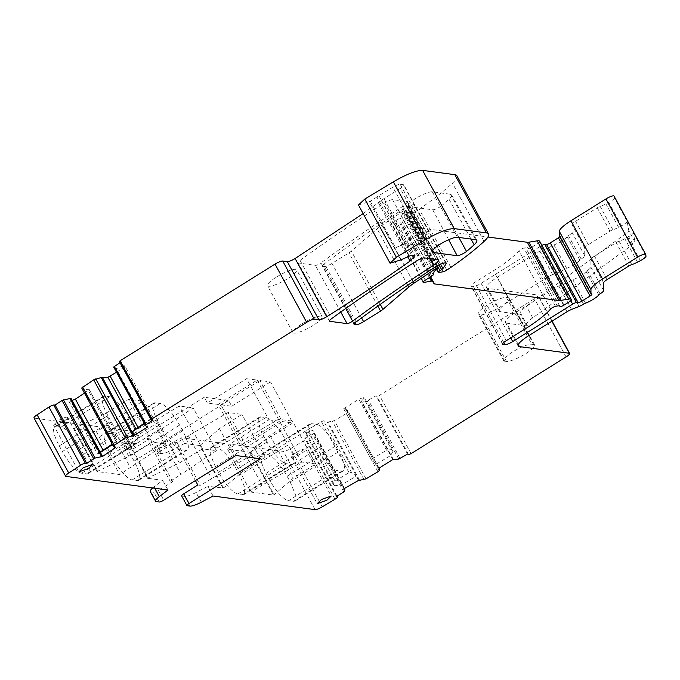 <?xml version="1.0" encoding="UTF-8"?>
<svg xmlns="http://www.w3.org/2000/svg" width="680" height="680" viewBox="0 0 680 680"><rect width="100%" height="100%" fill="white"/><g stroke="black" fill="none" stroke-linecap="round" stroke-linejoin="round"><path stroke-width="0.51" stroke-dasharray="3.4 2.55" d="M179.307 463.037L156.06 420.223L124.831 435.132L148.078 477.946L179.307 463.037L202.521 448.834L216.427 450.687L193.179 407.873L157.743 431.596L180.982 474.41L170.213 481.304L172.728 481.644L149.481 438.829L135.235 447.652A3.987 0.833 -28.5 0 1 130.67 449.471L127.882 449.098A13.286 2.788 -28.5 0 1 127.058 448.664A13.286 2.788 -28.5 0 1 130.79 444.074L127.687 438.37L136.365 431.783L34.416 418.183A6.647 1.394 -28.5 0 1 34 417.971M157.743 431.596L146.965 438.489L170.213 481.304M216.427 450.687L180.982 474.41M156.06 420.223L179.282 406.019L193.179 407.873M124.831 435.132L139.468 437.495L130.79 444.074M146.965 438.489L149.481 438.829M159.188 501.993L153.918 492.286A3.987 0.833 -28.5 0 0 158.482 490.467L172.728 481.644M153.918 492.286L151.13 491.912A13.286 2.788 -28.5 0 1 150.305 491.478M152.694 487.968A13.286 2.788 -28.5 0 1 154.037 486.888L162.715 480.31L147.543 478.287L124.295 435.463M148.078 477.946L147.543 478.287M202.521 448.834L179.282 406.019M167.977 490.008L162.715 480.31M139.468 437.495L136.365 431.783M97.01 471.546L73.763 428.731L96.433 431.749L119.68 474.563L97.01 471.546L128.775 456.305L151.997 442.094L165.894 443.946L119.68 474.563M132.141 424.091L83.564 454.393A23.919 6.468 -122 0 1 88.111 473.603A23.919 6.468 -122 0 1 86.606 473.866L81.642 473.204A23.919 6.468 -122 0 1 62.364 451.562L110.933 421.26L107.831 415.556A23.919 6.468 -122 0 1 103.292 396.346A23.919 6.468 -122 0 1 104.797 396.083L109.76 396.746A23.919 6.468 -122 0 1 129.038 418.378L132.141 424.091A23.919 6.468 -122 0 1 136.68 443.3A23.919 6.468 -122 0 1 135.175 443.555L86.606 473.866M83.564 454.393L80.469 448.69L129.038 418.378M109.76 396.746L61.191 427.048A23.919 6.468 -122 0 1 80.469 448.69M61.191 427.048L56.228 426.385L104.797 396.083M107.831 415.556L59.262 445.859A23.919 6.468 -122 0 1 54.723 426.649A23.919 6.468 -122 0 1 56.228 426.385M59.262 445.859L62.364 451.562M182.665 430.831L134.096 461.133A23.919 6.468 -122 0 1 138.635 480.344A23.919 6.468 -122 0 1 137.131 480.598L132.175 479.944A23.919 6.468 -122 0 1 112.888 458.303L161.466 428L158.363 422.288A23.919 6.468 -122 0 1 153.825 403.078A23.919 6.468 -122 0 1 155.329 402.824L160.293 403.486A23.919 6.468 -122 0 1 179.571 425.119L182.665 430.831A23.919 6.468 -122 0 1 187.204 450.041A23.919 6.468 -122 0 1 185.708 450.296L137.131 480.598M134.096 461.133L130.994 455.421L179.571 425.119M160.293 403.486L111.716 433.789A23.919 6.468 -122 0 1 130.994 455.421M111.716 433.789L106.752 433.126L155.329 402.824M158.363 422.288L109.794 452.6A23.919 6.468 -122 0 1 105.255 433.389A23.919 6.468 -122 0 1 106.752 433.126M109.794 452.6L112.888 458.303M127.882 449.098L124.788 443.385A13.286 2.788 -28.5 0 1 123.964 442.96A13.286 2.788 -28.5 0 1 127.687 438.37M124.788 443.385L127.576 443.76A3.987 0.833 -28.5 0 0 132.132 441.94L204.263 397.273L207.366 402.985L246.602 378.683L268.923 419.789L229.678 444.091L235.875 455.506M72.165 400.46L68.841 401.124L70.958 398.233M84.49 393.133L89.326 389.64L83.581 389.563A6.647 1.394 -28.5 0 1 82.994 389.394L81.719 388.017M123.293 367.82L124.78 365.78L123.012 365.772L151.759 418.71L152.983 417.716L150.994 418.837L123.293 367.82L116.509 372.24M123.012 365.772L116.271 368.662L115.183 368.662L113.688 367.038M120.029 362.652L121.252 361.853L119.893 361.853A3.987 0.833 -28.5 0 1 119.519 361.717M363.137 213.588L381.319 200.541A6.647 1.394 -28.5 0 1 383.953 198.611L400.265 188.436L425.68 235.246L409.368 245.429L383.953 198.611M378.887 195.619L404.302 242.428A6.647 1.394 -28.5 0 0 402.271 243.788L376.856 196.979A6.647 1.394 -28.5 0 1 378.887 195.619L392.87 187.179A6.647 1.394 -28.5 0 1 400.188 184.314L403.435 184.748A6.647 1.394 -28.5 0 1 403.852 184.96A6.647 1.394 -28.5 0 1 400.265 188.436M376.856 196.979A12.622 2.652 -28.5 0 1 370.234 201.127L369.257 201.662L400.868 259.887M358.462 204.977L369.257 201.662M456.892 175.746A33.218 6.979 -28.5 0 1 452.438 183.175A126.233 26.512 -28.5 0 1 419.228 209.159A62.458 13.115 -28.5 0 1 415.191 211.871A3.324 0.697 -28.5 0 1 411.476 213.562L407.15 214.268A3.324 0.697 -28.5 0 1 406.555 214.183A3.324 0.697 -28.5 0 1 408.349 212.441L409.98 211.429A2.66 0.561 -28.5 0 0 411.341 210.316L414.519 205.589A6.647 1.394 -28.5 0 0 414.698 204.901A6.647 1.394 -28.5 0 0 414.281 204.689L414.026 204.655A9.299 1.955 -28.5 0 0 402.62 209.389A454.146 95.37 -28.5 0 0 324.436 263.789A6.647 1.394 -28.5 0 0 322.456 266.169A6.647 1.394 -28.5 0 0 322.873 266.381L324.224 266.569A6.647 1.394 -28.5 0 0 331.993 263.423L348.942 252.85A6.647 1.394 -28.5 0 0 351.356 251.115L377.171 228.837A19.932 4.182 -28.5 0 1 382.33 224.978L402.543 211.471A2.66 0.561 -28.5 0 1 405.892 210.06L406.113 210.094A2.66 0.561 -28.5 0 1 406.283 210.179A2.66 0.561 -28.5 0 1 404.846 211.565L404.302 211.905A3.324 0.697 -28.5 0 0 402.509 213.477L401.574 216.665A2.66 0.561 -28.5 0 1 400.137 217.923L393.626 221.986A3.987 0.833 -28.5 0 0 391.476 224.069A3.987 0.833 -28.5 0 0 392.181 224.179L399.729 222.938A6.647 1.394 -28.5 0 1 400.902 223.1L402.492 225.496A6.647 1.394 -28.5 0 0 402.892 225.683L487.892 237.023M539.861 241.612A3.324 0.697 -28.5 0 1 538.058 243.338L532.389 246.874A3.324 0.697 -28.5 0 1 528.343 248.302A3.324 0.697 -28.5 0 1 528.326 248.259A13.286 2.788 -28.5 0 0 528.266 248.073A13.286 2.788 -28.5 0 0 525.725 247.75L523.914 248.073A3.324 0.697 -28.5 0 0 518.908 250.835A53.151 11.161 -28.5 0 1 517.072 252.832A53.151 11.161 -28.5 0 1 493.467 270.733L474.674 282.455A6.647 1.394 -28.5 0 0 471.002 285.982A6.647 1.394 -28.5 0 0 471.418 286.195L473.339 286.45A6.647 1.394 -28.5 0 0 481.1 283.313L541.034 245.922A3.324 0.697 -28.5 0 1 541.917 245.412M591.2 294.134L560.014 235.96A3.324 0.697 -28.5 0 1 560.218 236.062A3.324 0.697 -28.5 0 1 559.878 236.708M518.313 344.565L506.719 323.204L527.553 325.983A19.932 4.182 -28.5 0 1 526.32 325.337A19.932 4.182 -28.5 0 1 532.703 317.866L632.859 244.4A6.647 1.394 -28.5 0 0 634.992 242.02L628.796 230.597L627.096 221.306L614.388 197.897L614.065 196.155L645.677 254.388M614.388 197.897A6.647 1.394 -28.5 0 1 608.779 202.419L605.923 203.915A9.962 2.091 -28.5 0 1 600.168 206.38A3.324 0.697 -28.5 0 0 597.252 207.766L575.611 221.272A6.647 1.394 -28.5 0 0 571.99 224.587L572.024 232.364A6.647 1.394 -28.5 0 1 568.454 235.645A2.66 0.561 -28.5 0 0 567.145 236.7A10.633 2.236 -28.5 0 1 553.945 244.936A2.66 0.561 -28.5 0 0 552.007 245.913A6.647 1.394 -28.5 0 1 547.502 248.208L539.937 251.218A6.647 1.394 -28.5 0 0 535.381 253.547L497.369 277.262A20.035 4.208 -28.5 0 0 486.565 287.733A20.035 4.208 -28.5 0 0 487.806 288.379L537.625 295.026A6.647 1.394 -28.5 0 1 538.042 295.239A6.647 1.394 -28.5 0 1 534.454 298.716L379.491 395.403A3.987 0.833 -28.5 0 1 376.839 396.117L375.947 395.82L367.157 400.843L361.199 401.327L364.454 397.978L363.298 397.587L358.87 399.236L343.647 408.74L347.335 410.006A6.647 1.394 -28.5 0 1 347.574 410.176A6.647 1.394 -28.5 0 1 347.616 410.354L347.556 412.437L346.324 413.517L334.424 420.631L327.99 422.067A6.647 1.394 -28.5 0 1 327.173 422.05L323.544 420.835L321.334 421.659L307.326 430.032L305.031 432.395L306.187 432.777L312.451 430.44L313.166 430.678L313.098 433.143L304.801 438.328L305.685 438.625A3.987 0.833 -28.5 0 1 305.83 438.727A3.987 0.833 -28.5 0 1 303.39 440.988L290.632 448.604A6.647 1.394 -28.5 0 1 283.433 451.392L181.483 437.801L169.711 443.972A13.286 2.788 -28.5 0 1 158.329 447.865L155.542 447.491A3.987 0.833 -28.5 0 1 155.295 447.363A3.987 0.833 -28.5 0 1 157.394 445.306L228.625 400.528L204.263 397.273M533.604 344.488L508.19 297.678A16.609 3.485 -28.5 0 1 509.218 298.214A16.609 3.485 -28.5 0 1 498.312 308.065A16.609 3.485 -28.5 0 1 481.058 314.602L479.256 314.364A16.609 3.485 -28.5 0 1 478.219 313.828A16.609 3.485 -28.5 0 1 489.133 303.969A16.609 3.485 -28.5 0 1 506.387 297.432L531.803 344.25L533.604 344.488A16.609 3.485 -28.5 0 1 534.641 345.024A16.609 3.485 -28.5 0 1 523.727 354.883A16.609 3.485 -28.5 0 1 506.473 361.42L481.058 314.602M508.19 297.678L506.387 297.432M345.754 308.482L321.011 262.905A465.086 97.673 -28.5 0 1 402.024 206.847A10.396 2.184 -28.5 0 0 406.988 201.832A10.396 2.184 -28.5 0 0 406.342 201.493L392.564 199.656C390.804 199.682 388.17 200.761 384.659 202.878C354.322 222.224 326.12 241.392 300.05 260.389C297.968 261.962 297.389 262.871 298.316 263.109L329.562 320.662M329.519 321.122L297.908 262.897L315.46 265.396A3.987 0.833 -28.5 0 0 321.011 262.905M276.488 277.049A16.609 3.485 -28.5 0 1 296.726 269.875A16.609 3.485 -28.5 0 1 287.767 278.553A16.609 3.485 -28.5 0 1 267.529 285.727A16.609 3.485 -28.5 0 1 276.488 277.049M73.763 428.731L74.298 428.392L97.546 471.214M74.298 428.392L105.528 413.482L128.749 399.279L142.647 401.132L107.21 424.855L130.458 467.679M107.21 424.855L96.433 431.749M135.175 443.555L130.212 442.892A23.919 6.468 -122 0 1 110.933 421.26M185.708 450.296L180.744 449.633A23.919 6.468 -122 0 1 161.466 428M260.245 458.754L254.04 447.338L243.21 445.893L220.898 404.787L231.727 406.232L228.625 400.528M246.602 378.683L257.185 380.094L218.186 404.43L240.507 445.536L229.678 444.091M218.186 404.43L207.366 402.985M257.185 380.094L279.505 421.2L268.923 419.789M279.505 421.2L240.507 445.536M187.161 505.716L181.892 496.017A3.987 0.833 -28.5 0 1 181.645 495.881M181.892 496.017L184.679 496.383A13.286 2.788 -28.5 0 0 196.061 492.498L207.825 486.327L213.095 496.026M222.998 488.35L199.75 445.527L200.285 445.196L223.533 488.01L207.825 486.327M199.75 445.527L184.577 443.504L181.483 437.801M250.282 452.268L227.613 449.25L250.861 492.065L273.53 495.083L250.282 452.268L269.96 435.412L292.442 421.107L278.536 419.254L227.613 449.25M239.666 475.21L236.572 469.506C229.313 456.96 222.887 449.743 217.294 447.873L210.826 447.465L210.171 454.062L215.364 466.675L218.467 472.387C225.726 484.933 232.152 492.142 237.745 494.02L244.213 494.419L244.859 487.823L239.666 475.21L288.243 444.907A23.919 6.468 58 0 1 292.782 464.117A23.919 6.468 58 0 1 291.278 464.381L286.314 463.717A23.919 6.468 58 0 1 267.036 442.077L263.933 436.373A23.919 6.468 58 0 1 259.394 417.163A23.919 6.468 58 0 1 260.899 416.899L265.863 417.562A23.919 6.468 58 0 1 285.141 439.204L288.243 444.907M290.199 481.95L295.392 494.564L294.738 501.16L288.277 500.76C282.676 498.882 276.25 491.674 268.991 479.128L265.897 473.416L260.703 460.802L261.358 454.206L267.818 454.606C273.411 456.484 279.837 463.7 287.096 476.246L290.199 481.95L338.767 451.647L335.673 445.935A23.919 6.468 58 0 0 316.387 424.303L311.431 423.64A23.919 6.468 58 0 0 309.927 423.903A23.919 6.468 58 0 0 314.466 443.113L317.569 448.817A23.919 6.468 58 0 0 336.846 470.458L341.81 471.113A23.919 6.468 58 0 0 343.306 470.858A23.919 6.468 58 0 0 338.767 451.647M336.413 496.553L304.801 438.328M344.505 488.41L313.166 430.678M344.072 488.673L312.451 430.44M306.187 432.777L334.925 485.715L341.904 484.679L356.184 476.144L351.5 472.319L323.544 420.835M358.36 480.139L356.184 476.144M378.522 468.087L376.354 464.091L371.671 460.267L343.714 408.791M376.354 464.091L390.643 455.558L361.199 401.327M392.81 459.552L390.643 455.558L393.193 450.908L364.454 397.978M393.524 459.79L361.904 401.565M407.567 454.053L375.947 395.82M411.102 453.628L379.491 395.403M627.096 221.306A6.647 1.394 -28.5 0 1 621.486 225.82L618.63 227.324A9.962 2.091 -28.5 0 1 612.875 229.78A3.324 0.697 -28.5 0 0 609.96 231.175L588.319 244.681A6.647 1.394 -28.5 0 0 584.698 247.987L584.732 255.774A6.647 1.394 -28.5 0 1 581.162 259.054A2.66 0.561 -28.5 0 0 579.853 260.108A10.633 2.236 -28.5 0 1 566.652 268.345A2.66 0.561 -28.5 0 0 564.715 269.314A6.647 1.394 -28.5 0 1 560.21 271.609L552.644 274.626A6.647 1.394 -28.5 0 0 548.088 276.955L510.077 300.671A20.035 4.208 -28.5 0 0 499.273 311.134A20.035 4.208 -28.5 0 0 500.514 311.788L521.356 314.568A19.932 4.182 -28.5 0 1 520.123 313.922A19.932 4.182 -28.5 0 1 526.498 306.45L626.663 232.985A6.647 1.394 -28.5 0 0 628.796 230.597M506.719 323.204A20.035 4.208 -28.5 0 1 505.469 322.558A20.035 4.208 -28.5 0 1 516.273 312.086L554.285 288.371A6.647 1.394 -28.5 0 1 558.841 286.042L566.414 283.024A6.647 1.394 -28.5 0 0 570.911 280.729A2.66 0.561 -28.5 0 1 572.858 279.76A10.633 2.236 -28.5 0 0 586.049 271.524A2.66 0.561 -28.5 0 1 587.358 270.47A6.647 1.394 -28.5 0 0 590.928 267.189L590.894 259.411A6.647 1.394 -28.5 0 1 594.515 256.096L616.156 242.59A3.324 0.697 -28.5 0 1 619.072 241.204A9.962 2.091 -28.5 0 0 624.827 238.739L627.683 237.244A6.647 1.394 -28.5 0 0 633.292 232.722L634.992 242.02M510.739 337.909L481.1 283.313M506.285 340.688L474.674 282.455M361.573 317.917L331.993 263.423M381.319 200.541L406.733 247.358A13.829 2.907 151.5 0 0 408.714 244.145A13.829 2.907 151.5 0 0 395.649 247.936A12.622 2.652 -28.5 0 0 402.271 243.788M152.873 420.078L121.252 361.853M146.804 426.887L115.183 368.662M147.892 426.887L116.271 368.662M151.759 418.71L144.457 423.716M115.855 447.797L113.688 443.802L117.087 441.056L89.131 389.572M113.688 443.802L112.438 444.61M254.04 447.338L292.791 422.977L282.208 421.566L259.896 380.46L270.478 381.871L292.791 422.977M231.727 406.232L270.478 381.871M184.577 443.504L172.814 449.684A13.286 2.788 -28.5 0 1 161.432 453.568L158.644 453.203A3.987 0.833 -28.5 0 1 158.397 453.067A3.987 0.833 -28.5 0 1 160.497 451.019L174.565 442.17L195.406 480.565M458.838 237.439L441.456 205.853A112.489 23.621 151.5 0 0 449.012 199.223A19.465 4.088 151.5 0 0 451.622 194.862A19.465 4.088 151.5 0 0 450.415 194.233L432.319 191.828A14.484 3.043 151.5 0 0 417.291 197.514A14.484 3.043 151.5 0 0 407.762 206.117A14.484 3.043 151.5 0 0 408.663 206.584L432.259 250.946M408.663 206.584L432.735 209.797A6.179 1.3 151.5 0 0 441.456 205.853M296.08 452.676A7.973 1.674 151.5 0 0 291.779 456.841A7.973 1.674 151.5 0 0 301.495 453.398A7.973 1.674 151.5 0 0 305.796 449.233A7.973 1.674 151.5 0 0 296.08 452.676M63.215 421.617A7.973 1.674 151.5 0 0 67.507 417.452A7.973 1.674 151.5 0 0 57.8 420.894L53.499 425.059L63.215 421.617M68.841 401.124L97.58 454.062L100.402 452.463M97.58 454.062L98.804 453.067L70.609 401.132M100.198 452.098L98.804 453.067M89.326 389.64L117.181 440.954L112.192 444.159M150.994 418.837L144.211 423.266M152.983 417.716L124.78 365.78M406.733 247.358A6.647 1.394 -28.5 0 1 409.368 245.429M404.302 242.428L418.285 233.988A6.647 1.394 -28.5 0 1 425.603 231.124L428.85 231.557A6.647 1.394 -28.5 0 1 429.267 231.778A6.647 1.394 -28.5 0 1 425.68 235.246M393.193 450.908L391.493 449.531L363.298 397.587M343.647 408.74L371.671 460.267L372.563 458.626L386.572 450.262L391.493 449.531M386.572 450.262L358.87 399.236M334.925 485.715L333.234 484.33L335.027 481.049L349.036 472.685L351.5 472.319M335.027 481.049L307.326 430.032M333.234 484.33L305.031 432.395M506.473 361.42L504.671 361.173A16.609 3.485 -28.5 0 1 503.642 360.638A16.609 3.485 -28.5 0 1 514.548 350.786A16.609 3.485 -28.5 0 1 531.803 344.25M301.903 323.858A16.609 3.485 -28.5 0 1 322.142 316.685A16.609 3.485 -28.5 0 1 313.183 325.363A16.609 3.485 -28.5 0 1 292.944 332.537A16.609 3.485 -28.5 0 1 301.903 323.858M128.775 456.305L105.528 413.482M165.894 443.946L142.647 401.132M151.997 442.094L128.749 399.279M220.898 404.787L259.896 380.46M243.21 445.893L282.208 421.566M223.533 488.01L242.675 471.495L265.157 457.19L251.26 455.337L200.328 485.325L197.812 484.985M200.285 445.196L219.427 428.68L241.91 414.375L228.012 412.513L177.081 442.51L174.565 442.17M238.833 442.416L262.08 485.231L250.861 492.065M250.818 451.937L274.065 494.751L293.207 478.227L315.69 463.921L301.784 462.068L262.08 485.231M274.065 494.751L273.53 495.083M177.081 442.51L200.328 485.325M265.157 457.19L241.91 414.375M251.26 455.337L228.012 412.513M219.427 428.68L242.675 471.495M188.3 435.676L211.548 478.49M301.784 462.068L278.536 419.254M269.96 435.412L293.207 478.227M315.69 463.921L292.442 421.107M66.028 476.416L34.416 418.183M130.67 449.471L127.576 443.76M135.235 447.652L132.132 441.94M158.482 490.467L163.752 500.165M156.4 501.619L151.13 491.912M154.768 488.248L154.037 486.888M130.212 442.892L81.642 473.204M180.744 449.633L132.175 479.944M189.95 506.09L184.679 496.383M201.322 502.197L196.061 492.498M315.052 509.626L283.433 451.392M322.252 506.838L290.632 448.604M335.002 499.213L303.39 440.988M336.966 496.23L305.685 438.625M343.893 492.09L312.273 433.857M344.709 491.368L313.098 433.143M358.785 480.284L327.173 422.05M359.609 480.301L327.99 422.067M364.072 479.689L332.46 421.455M366.036 478.856L334.424 420.631M377.944 471.75L346.324 413.517M379.168 470.671L347.556 412.437M379.227 468.579L347.616 410.354M378.794 467.933L347.335 410.006M398.777 459.077L367.157 400.843M400.087 458.515L368.475 400.291M408.45 454.35L376.839 396.117M566.075 356.94L534.454 298.716M551.854 321.224L537.625 295.026M500.514 311.788L487.806 288.379M527.553 325.983L521.356 314.568M528.989 335.495L516.273 312.086M566.992 311.78L554.285 288.371M571.548 309.451L558.841 286.042M579.122 306.433L566.414 283.024M583.619 304.139L570.911 280.729M585.565 303.17L572.858 279.76M598.757 294.933L586.049 271.524M600.075 293.87L587.358 270.47M603.636 290.598L590.928 267.189M603.611 282.812L590.894 259.411M607.231 279.497L594.515 256.096M628.873 265.999L616.156 242.59M631.779 264.605L619.072 241.204M637.534 262.149L624.827 238.739M640.39 260.644L627.683 237.244M646 256.122L633.292 232.722M591.625 294.185L560.014 235.96M570.809 300.755L541.034 245.922M503.761 342.499L473.339 286.45M502.664 343.749L471.418 286.195M525.087 328.958L493.467 270.733M550.528 309.069L518.908 250.835M555.526 306.306L523.914 248.073M557.345 305.975L525.725 247.75M559.759 306.153L528.326 248.259M564.009 305.099L532.389 246.874M569.678 301.563L538.058 243.338M430.661 276.828L402.892 225.683M430.44 276.973L402.492 225.496M430.227 277.1L400.902 223.1M429.411 277.61L399.729 222.938M423.385 281.648L392.181 224.179M425.238 280.211L393.626 221.986M431.749 276.148L400.137 217.923M433.185 274.89L401.574 216.665M434.12 271.711L402.509 213.477M435.923 270.13L404.302 211.905M436.458 269.79L404.846 211.565M436.577 266.195L406.113 210.094M436.424 266.288L405.892 210.06M433.339 268.2L402.543 211.471M413.091 281.63L382.33 224.978M407.787 285.226L377.171 228.837M380.264 304.368L351.356 251.115M377.85 306.094L348.942 252.85M354.866 323L324.224 266.569M354.118 323.935L322.873 266.381M356.048 322.023L324.436 263.789M434.231 267.614L402.62 209.389M445.638 262.879L414.026 204.655M445.901 262.913L414.281 204.689M445.629 262.879L414.519 205.589M440.606 264.214L411.341 210.316M439.025 264.928L409.98 211.429M437.317 265.795L408.349 212.441M438.762 272.493L407.15 214.268M443.088 271.787L411.476 213.562M446.802 270.104L415.191 211.871M450.848 267.393L419.228 209.159M484.058 241.408L452.438 183.175M378.445 202.827L407.668 256.64M370.234 201.127L395.649 247.936M151.512 420.078L119.893 361.853M114.614 447.627L82.994 389.394M115.192 447.797L83.581 389.563M160.497 451.019L157.394 445.306M449.012 199.223L471.002 239.062M432.735 209.797L448.656 239.717M432.319 191.828L457.495 237.26M450.415 194.233L475.592 239.675M430.168 258.68L402.024 206.847M340.782 312.035L315.46 265.396M300.05 260.389L331.67 318.614M384.659 202.878L416.271 261.111M392.564 199.656L424.184 257.881M437.962 259.718L406.342 201.493M116.093 441.617L88.383 390.592M428.85 231.557L403.435 184.748M400.188 184.314L425.603 231.124M418.285 233.988L392.87 187.179M621.486 225.82L608.779 202.419M618.63 227.324L605.923 203.915M612.875 229.78L600.168 206.38M609.96 231.175L597.252 207.766M588.319 244.681L575.611 221.272M584.698 247.987L571.99 224.587M584.732 255.774L572.024 232.364M581.162 259.054L568.454 235.645M579.853 260.108L567.145 236.7M566.652 268.345L553.945 244.936M564.715 269.314L552.007 245.913M560.21 271.609L547.502 248.208M552.644 274.626L539.937 251.218M548.088 276.955L535.381 253.547M510.077 300.671L497.369 277.262M372.563 458.626L344.862 407.609M349.036 472.685L321.334 421.659M172.814 449.684L169.711 443.972M161.432 453.568L158.329 447.865M158.644 453.203L155.542 447.491M504.671 361.173L479.256 314.364M242.709 494.683L291.278 464.381M236.572 469.506L285.141 439.204M217.294 447.873L265.863 417.562M212.33 447.21L260.899 416.899M215.364 466.675L263.933 436.373M218.467 472.387L267.036 442.077M237.745 494.02L286.314 463.717M287.096 476.246L335.673 445.935M267.818 454.606L316.387 424.303M262.854 453.951L311.431 423.64M265.897 473.416L314.466 443.113M268.991 479.128L317.569 448.817M288.277 500.76L336.846 470.458M293.233 501.423L341.81 471.113M532.703 317.866L526.498 306.45M632.859 244.4L626.663 232.985M127.058 448.664L123.964 442.96M136.68 443.3L88.111 473.603M103.292 396.346L54.723 426.649M187.204 450.041L138.635 480.344M153.825 403.078L105.255 433.389M337.025 496.188L305.83 438.727M378.896 467.865L347.574 410.176M552.075 321.087L538.042 295.239M518.177 345.958L505.469 322.558M591.838 294.296L560.218 236.062M502.622 344.207L471.002 285.982M559.878 306.306L528.266 248.073M559.742 306.136L528.343 248.302M423.087 282.293L391.476 224.069M436.671 266.144L406.283 210.179M354.076 324.394L322.456 266.169M446.31 263.135L414.698 204.901M436.679 269.654L406.555 214.183M408.714 244.145L414.911 255.57M407.762 206.117L432.149 252M451.622 194.862L476.825 240.312M291.779 456.841L317.195 503.65M305.796 449.233L331.211 496.043M438.608 260.058L406.988 201.832M67.507 417.452L92.93 464.262M53.499 425.059L78.914 471.869M429.267 231.778L403.852 184.96M499.273 311.134L486.565 287.733M158.397 453.067L155.295 447.363M534.641 345.024L509.218 298.214M503.642 360.638L478.219 313.828M322.142 316.685L296.726 269.875M292.944 332.537L267.529 285.727M244.213 494.419L292.782 464.117M210.826 447.465L259.394 417.163M261.358 454.206L309.927 423.903M294.738 501.16L343.306 470.858M526.32 325.337L520.123 313.922"/><path stroke-width="1.02" d="M486.446 232.9L454.827 174.667L422.62 170.374C416.322 170.365 406.563 174.182 393.337 181.823L424.957 240.057C438.175 232.407 447.933 228.59 454.24 228.607L486.446 232.9A33.218 6.979 -28.5 0 1 488.504 233.979A33.218 6.979 -28.5 0 1 484.058 241.408A126.233 26.512 -28.5 0 1 450.848 267.393A62.458 13.115 -28.5 0 1 446.802 270.104A3.324 0.697 -28.5 0 1 443.088 271.787L438.762 272.493A3.324 0.697 -28.5 0 1 438.175 272.408A3.324 0.697 -28.5 0 1 439.969 270.674L441.592 269.654A2.66 0.561 -28.5 0 0 442.96 268.541L446.139 263.815A6.647 1.394 -28.5 0 0 446.31 263.135A6.647 1.394 -28.5 0 0 445.901 262.913L445.638 262.879A9.299 1.955 -28.5 0 0 434.231 267.614A454.146 95.37 -28.5 0 0 356.048 322.023A6.647 1.394 -28.5 0 0 354.076 324.394A6.647 1.394 -28.5 0 0 354.484 324.615L355.844 324.793A6.647 1.394 -28.5 0 0 363.604 321.657L380.562 311.083A6.647 1.394 -28.5 0 0 382.967 309.349L408.782 287.062A19.932 4.182 -28.5 0 1 413.942 283.203L434.163 269.705A2.66 0.561 -28.5 0 1 437.512 268.286L437.733 268.32A2.66 0.561 -28.5 0 1 437.894 268.404A2.66 0.561 -28.5 0 1 436.458 269.79L435.923 270.13A3.324 0.697 -28.5 0 0 434.12 271.711L433.185 274.89A2.66 0.561 -28.5 0 1 431.749 276.156L425.238 280.211A3.987 0.833 -28.5 0 0 423.087 282.293A3.987 0.833 -28.5 0 0 423.793 282.404L431.35 281.172A6.647 1.394 -28.5 0 1 432.514 281.325L434.103 283.721A6.647 1.394 -28.5 0 0 434.503 283.917L558.943 300.509A13.286 2.788 -28.5 0 0 560.481 300.441L568.837 299.072A13.286 2.788 -28.5 0 1 571.174 299.378L571.463 299.82A3.324 0.697 -28.5 0 1 571.472 299.829A3.324 0.697 -28.5 0 1 569.678 301.563L564.009 305.099A3.324 0.697 -28.5 0 1 559.963 306.536A3.324 0.697 -28.5 0 1 559.946 306.484A13.286 2.788 -28.5 0 0 559.878 306.306A13.286 2.788 -28.5 0 0 557.345 305.975L555.526 306.306A3.324 0.697 -28.5 0 0 550.528 309.069A53.151 11.161 -28.5 0 1 548.692 311.066A53.151 11.161 -28.5 0 1 525.087 328.958L506.285 340.688A6.647 1.394 -28.5 0 0 502.622 344.207A6.647 1.394 -28.5 0 0 503.03 344.428L504.951 344.683A6.647 1.394 -28.5 0 0 512.72 341.547L572.654 304.147A3.324 0.697 -28.5 0 1 576.419 302.6L578.136 302.659A3.324 0.697 -28.5 0 0 581.902 301.113L590.044 296.029A3.324 0.697 -28.5 0 0 591.838 294.296A3.324 0.697 -28.5 0 0 591.625 294.185L591.2 294.134A3.324 0.697 -28.5 0 1 590.996 294.024A3.324 0.697 -28.5 0 1 590.979 293.947L590.954 289.612A21.259 4.462 -28.5 0 1 602.539 279.004L637.551 257.159A6.647 1.394 -28.5 0 1 645.652 254.294A6.647 1.394 -28.5 0 1 645.677 254.388L646 256.122A6.647 1.394 -28.5 0 1 640.39 260.644L637.534 262.149A9.962 2.091 -28.5 0 1 631.779 264.605A3.324 0.697 -28.5 0 0 628.873 265.999L607.231 279.497A6.647 1.394 -28.5 0 0 603.611 282.812L603.636 290.598A6.647 1.394 -28.5 0 1 600.075 293.87A2.66 0.561 -28.5 0 0 598.757 294.933A10.633 2.236 -28.5 0 1 585.565 303.17A2.66 0.561 -28.5 0 0 583.619 304.139A6.647 1.394 -28.5 0 1 579.122 306.433L571.548 309.451A6.647 1.394 -28.5 0 0 566.992 311.78L528.989 335.495A20.035 4.208 -28.5 0 0 518.177 345.958A20.035 4.208 -28.5 0 0 519.427 346.613L569.245 353.251A6.647 1.394 -28.5 0 1 569.653 353.473A6.647 1.394 -28.5 0 1 566.075 356.94L411.102 453.628A3.987 0.833 -28.5 0 1 408.45 454.35L407.567 454.053L398.777 459.077L392.81 459.552L378.955 468.231A6.647 1.394 -28.5 0 1 379.194 468.41A6.647 1.394 -28.5 0 1 379.227 468.579L379.168 470.671L377.944 471.75L366.036 478.856L359.609 480.301A6.647 1.394 -28.5 0 1 358.785 480.284L344.072 488.673L344.777 488.912L344.709 491.368L336.413 496.553L337.297 496.85A3.987 0.833 -28.5 0 1 337.442 496.961A3.987 0.833 -28.5 0 1 335.002 499.213L322.252 506.838A6.647 1.394 -28.5 0 1 315.052 509.626L213.095 496.026L201.322 502.197A13.286 2.788 -28.5 0 1 189.95 506.09L187.161 505.716A3.987 0.833 -28.5 0 1 186.915 505.588A3.987 0.833 -28.5 0 1 189.014 503.54L260.245 458.754L235.875 455.506L163.752 500.165A3.987 0.833 -28.5 0 1 159.188 501.993L156.4 501.619A13.286 2.788 -28.5 0 1 155.576 501.185L150.305 491.478A13.286 2.788 -28.5 0 1 152.694 487.968M155.576 501.185A13.286 2.788 -28.5 0 1 159.307 496.596L167.977 490.008L66.028 476.416A6.647 1.394 -28.5 0 1 65.611 476.195A6.647 1.394 -28.5 0 1 68.731 473.025L80.597 465.281A3.987 0.833 -28.5 0 1 85.349 463.25L53.737 405.017A3.987 0.833 -28.5 0 0 48.977 407.056L37.12 414.791A6.647 1.394 -28.5 0 0 34 417.971L65.611 476.195M424.957 240.057L396.389 257.295L390.074 263.211L400.868 259.887L410.176 255.756L414.911 255.57L410.065 261.052C384.132 279.523 356.354 298.078 326.706 316.736C323.247 318.801 320.654 319.855 318.937 319.872L314.339 319.26L282.719 261.026A6.647 1.394 -28.5 0 0 275.034 264.112L120.071 360.808A3.987 0.833 -28.5 0 0 119.519 361.717L151.13 419.942A3.987 0.833 -28.5 0 1 151.682 419.033L306.654 322.346A6.647 1.394 -28.5 0 1 314.339 319.26M85.349 463.25L86.709 463.25L95.03 458.065L102.57 456.458L115.192 447.797A6.647 1.394 -28.5 0 1 114.614 447.627L113.322 446.233L114.257 445.281L125.324 438.056L132.855 435.719A6.647 1.394 -28.5 0 1 133.952 435.557L147.892 426.887L146.804 426.887L145.291 425.255L152.873 420.078L151.512 420.078A3.987 0.833 -28.5 0 1 151.13 419.942M474.156 244.775A112.948 23.723 -28.5 0 1 466.548 251.447A6.647 1.394 -28.5 0 1 457.156 255.705L433.075 252.493A14.951 3.136 -28.5 0 1 432.149 252A14.951 3.136 -28.5 0 1 441.983 243.134A14.951 3.136 -28.5 0 1 457.495 237.26L475.592 239.675A19.932 4.182 -28.5 0 1 476.825 240.312A19.932 4.182 -28.5 0 1 474.156 244.775L471.002 239.062M321.495 499.486L317.195 503.65L326.91 500.208L331.211 496.043L321.495 499.486M433.644 265.081A10.396 2.184 -28.5 0 0 438.608 260.058A10.396 2.184 -28.5 0 0 437.962 259.718L424.184 257.881C422.416 257.916 419.781 258.986 416.271 261.111C385.934 280.457 357.731 299.625 331.67 318.614C329.579 320.195 329.001 321.104 329.936 321.343L347.072 323.629A3.987 0.833 -28.5 0 0 352.623 321.139A465.086 97.673 -28.5 0 1 433.644 265.081L430.168 258.68M329.519 321.122L329.936 321.343L329.562 320.662M88.629 468.427L92.93 464.262L83.215 467.704L78.914 471.869L88.629 468.427M93.661 458.711L62.05 400.486L55.097 405.025L53.737 405.017M62.05 400.486L70.958 398.233L100.402 452.463L112.438 444.61M112.192 444.159L103.062 450.117L75.361 399.092L72.165 400.46M75.361 399.092L84.49 393.133M113.314 446.208L81.702 388L93.704 379.831L101.235 377.493A6.647 1.394 -28.5 0 1 102.331 377.324L107.891 377.341L116.509 372.24M145.282 425.238L113.679 367.022L120.029 362.652M363.137 213.588L295.094 258.502C291.635 260.576 289.043 261.622 287.325 261.647L282.719 261.026M393.337 181.823L364.777 199.07L358.462 204.977L390.074 263.211M454.827 174.667A33.218 6.979 -28.5 0 1 456.892 175.746L488.504 233.979M568.837 299.072L537.226 240.839L528.861 242.207A13.286 2.788 -28.5 0 1 527.323 242.284L487.892 237.023M537.226 240.839A13.286 2.788 -28.5 0 1 539.554 241.153L539.843 241.587A3.324 0.697 -28.5 0 1 539.852 241.596A3.324 0.697 -28.5 0 1 539.861 241.612M541.917 245.412A3.324 0.697 -28.5 0 1 544.799 244.375L546.524 244.426A3.324 0.697 -28.5 0 0 550.29 242.879L558.424 237.804A3.324 0.697 -28.5 0 0 559.878 236.708M559.436 235.85A3.324 0.697 -28.5 0 1 559.376 235.79A3.324 0.697 -28.5 0 1 559.36 235.713L559.342 231.378A21.259 4.462 -28.5 0 1 570.928 220.779L605.939 198.934A6.647 1.394 -28.5 0 1 614.031 196.061A6.647 1.394 -28.5 0 1 614.065 196.155M186.915 505.588L181.645 495.881A3.987 0.833 -28.5 0 1 183.744 493.833L197.812 484.985L195.406 480.565M344.777 488.912L344.505 488.41M512.72 341.547L510.739 337.909M363.604 321.657L361.573 317.917M151.682 419.033L120.071 360.808M144.457 423.716L132.439 431.562L135.839 428.817L107.891 377.341M134.606 435.557L132.439 431.562M102.57 456.458L100.402 452.463M101.481 456.458L69.87 398.233M86.709 463.25L55.097 405.025M466.548 251.447L458.838 237.439M103.062 450.117L100.198 452.098M144.211 423.266L135.839 428.817M159.307 496.596L154.768 488.248M68.731 473.025L37.12 414.791M189.014 503.54L183.744 493.833M337.297 496.85L336.966 496.23M569.245 353.251L551.854 321.224M519.427 346.613L518.313 344.565M637.551 257.159L605.939 198.934M602.539 279.004L570.928 220.779M590.954 289.612L559.342 231.378M590.979 293.947L559.36 235.713M590.044 296.029L558.424 237.804M581.902 301.113L550.29 242.879M578.136 302.659L546.524 244.426M576.419 302.6L544.799 244.375M572.654 304.147L570.809 300.755M504.951 344.683L503.761 342.499M503.03 344.428L502.664 343.749M539.852 241.596L571.472 299.829L539.843 241.587M571.174 299.378L539.554 241.153M560.481 300.441L528.861 242.207M558.943 300.509L527.323 242.284M434.503 283.917L430.661 276.828M434.103 283.721L430.44 276.973M432.514 281.325L430.227 277.1M431.35 281.172L429.411 277.61M423.793 282.404L423.385 281.648M437.733 268.32L436.577 266.195M437.512 268.286L436.424 266.288M434.163 269.705L433.339 268.2M413.942 283.203L413.091 281.63M408.782 287.062L407.787 285.226M382.967 309.349L380.264 304.368M380.562 311.083L377.85 306.094M355.844 324.793L354.866 323M354.484 324.615L354.118 323.935M446.139 263.815L445.629 262.879M442.96 268.541L440.606 264.214M441.592 269.654L439.025 264.928M439.969 270.674L437.317 265.795M454.24 228.607L422.62 170.374M396.389 257.295L364.777 199.07M407.668 256.64L410.065 261.052M295.094 258.502L326.706 316.736M287.325 261.647L318.937 319.872M306.654 322.346L275.034 264.112M145.911 424.618L114.299 366.392M133.952 435.557L102.331 377.324M132.855 435.719L101.235 377.493M127.372 437.087L95.761 378.862M125.324 438.056L93.704 379.831M114.257 445.281L82.637 387.048M95.03 458.065L63.418 399.84M80.597 465.281L48.977 407.056M448.656 239.717L457.156 255.705M432.259 250.946L433.075 252.493M352.623 321.139L345.754 308.482M347.072 323.629L340.782 312.035M137.972 427.337L110.262 376.32M337.442 496.961L337.025 496.188M379.194 468.41L378.896 467.865M569.653 353.473L552.075 321.087M645.652 254.294L614.031 196.061M590.996 294.024L559.376 235.79M437.894 268.404L436.671 266.144M438.175 272.408L436.679 269.654M145.291 425.255L113.679 367.022M113.322 446.233L81.702 388"/></g></svg>
